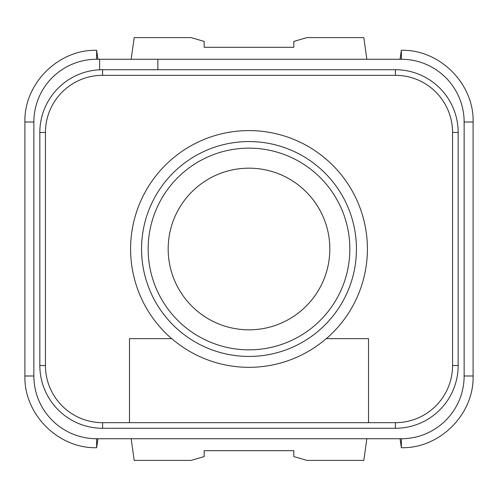 <?xml version="1.0" encoding="UTF-8"?>
<svg xmlns="http://www.w3.org/2000/svg" width="498" height="498" viewBox="0 0 498 498"><rect width="100%" height="100%" fill="white"/><g stroke="black" fill="none" stroke-linecap="round" stroke-linejoin="round"><path stroke-width="0.75" d="M99.6 69.788L99.6 59.262L96.612 59.262L401.388 59.262A62.748 62.748 0 0 1 464.136 122.01L464.136 375.99A62.748 62.748 0 0 1 401.388 438.738L96.612 438.738A62.748 62.748 0 0 1 33.864 375.99L33.864 122.01A62.748 62.748 0 0 1 96.612 59.262L96.649 50.298L97.925 59.262M45.443 132.468L39.84 132.468L39.84 365.532L39.84 132.468A62.748 62.748 0 0 1 102.588 69.72L395.412 69.72A62.748 62.748 0 0 1 458.16 132.468L458.16 365.532A62.748 62.748 0 0 1 395.412 428.28L102.588 428.28A62.748 62.748 0 0 1 39.84 365.532L45.443 365.532L45.443 132.468A57.146 57.146 0 0 1 102.588 75.323L395.412 75.323A57.146 57.146 0 0 1 452.558 132.468L452.558 365.532A57.146 57.146 0 0 1 395.412 422.678L368.52 422.678L368.52 338.64L326.234 338.64A118.325 118.325 0 0 1 171.766 338.64L129.48 338.64L129.48 422.678L102.588 422.678A57.146 57.146 0 0 1 45.443 365.532M157.866 59.262L157.866 69.72M129.48 422.678L368.52 422.678M249 349.845A100.845 100.845 0 0 0 349.845 249A100.845 100.845 0 0 0 249 148.155A100.845 100.845 0 0 0 148.155 249A100.845 100.845 0 0 0 249 349.845M168.175 249A80.825 80.825 0 0 1 249 168.175A80.825 80.825 0 0 1 329.825 249A80.825 80.825 0 0 1 249 329.825A80.825 80.825 0 0 1 168.175 249M97.925 438.738L96.649 447.702L96.612 438.738L401.388 438.738L401.351 447.702L400.075 438.738M131.155 438.738L134.199 460.401L191.033 460.401L204.18 456.591L204.18 450.69L293.82 450.69L293.82 456.591L306.967 460.401L363.801 460.401L366.845 438.738M401.332 447.702C439.659 448.729 474.096 414.336 473.1 375.99L473.1 122.01C474.096 83.664 439.659 49.271 401.332 50.298M473.1 375.99L464.136 375.99L464.136 122.01L473.1 122.01M24.9 375.99L24.9 122.01L33.864 122.01L33.864 375.99L24.9 375.99C23.904 414.336 58.341 448.729 96.668 447.702M96.668 50.298C58.341 49.271 23.904 83.664 24.9 122.01M366.845 59.262L363.801 37.599L306.967 37.599L293.82 41.409L293.82 47.31L204.18 47.31L204.18 41.409L191.033 37.599L134.199 37.599L131.155 59.262M400.075 59.262L401.351 50.298L401.388 59.262M395.412 69.72L395.412 75.323M458.16 132.468L452.558 132.468M458.16 365.532L452.558 365.532M395.412 428.28L395.412 422.678M102.588 428.28L102.588 422.678M326.358 338.64A118.406 118.406 0 0 0 249 130.594A118.406 118.406 0 0 0 171.642 338.64M249 356.437A107.437 107.437 0 0 0 356.437 249A107.437 107.437 0 0 0 249 141.563A107.437 107.437 0 0 0 141.563 249A107.437 107.437 0 0 0 249 356.437M102.588 69.72L102.588 75.323"/></g></svg>
